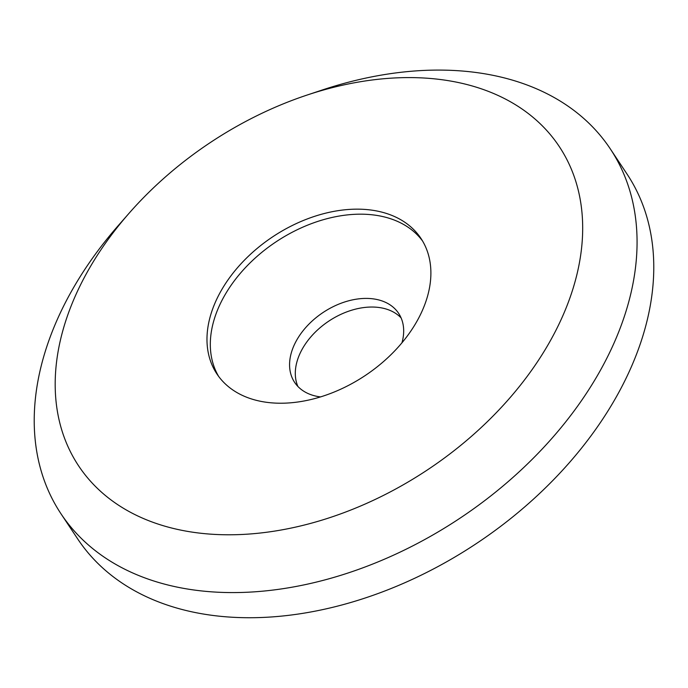 <?xml version="1.0" encoding="UTF-8"?>
<svg xmlns="http://www.w3.org/2000/svg" width="688" height="688" viewBox="0 0 688 688"><rect width="100%" height="100%" fill="white"/><g stroke="black" fill="none" stroke-linecap="round" stroke-linejoin="round"><path stroke-width="1.03" d="M401.964 342.787A62.419 42.484 -33.6 0 0 398.61 313.315A62.419 42.484 -33.6 0 0 348.575 300.828A62.419 42.484 -33.6 0 0 296.373 340.732A62.419 42.484 -33.6 0 0 294.645 382.408A62.419 42.484 -33.6 0 0 320.513 396.916M401.087 317.882A62.419 42.484 -33.6 0 0 350.82 310.477A62.419 42.484 -33.6 0 0 302.101 349.349A62.419 42.484 -33.6 0 0 297.895 386.458M422.544 240.963A122.473 83.368 -33.6 0 0 324.074 219.489A122.473 83.368 -33.6 0 0 223.66 297.225A122.473 83.368 -33.6 0 0 218.664 376.448M417.547 320.178A122.473 83.368 -33.6 0 0 420.936 238.401A122.473 83.368 -33.6 0 0 322.767 213.908A122.473 83.368 -33.6 0 0 220.323 292.194A122.473 83.368 -33.6 0 0 216.926 373.971A122.473 83.368 -33.6 0 0 315.104 398.472A122.473 83.368 -33.6 0 0 417.547 320.178M129.146 213.177L118.749 225.036A329.741 224.46 -33.6 0 0 70.15 293.664A329.741 224.46 -33.6 0 0 61.017 513.833A329.741 224.46 -33.6 0 0 325.338 579.786A329.741 224.46 -33.6 0 0 601.14 369A329.741 224.46 -33.6 0 0 610.273 148.832A329.741 224.46 -33.6 0 0 321.657 90.197L306.693 95.185A288.521 196.398 -33.6 0 0 129.146 213.177A288.521 196.398 -33.6 0 0 86.628 273.231A288.521 196.398 -33.6 0 0 194.059 532.4A288.521 196.398 -33.6 0 0 551.243 339.15A288.521 196.398 -33.6 0 0 542.11 125.629A288.521 196.398 -33.6 0 0 306.693 95.185M61.017 513.833L77.727 538.979A329.741 224.46 -33.6 0 0 342.048 604.933A329.741 224.46 -33.6 0 0 617.85 394.147A329.741 224.46 -33.6 0 0 626.983 173.987L610.273 148.832"/></g></svg>
